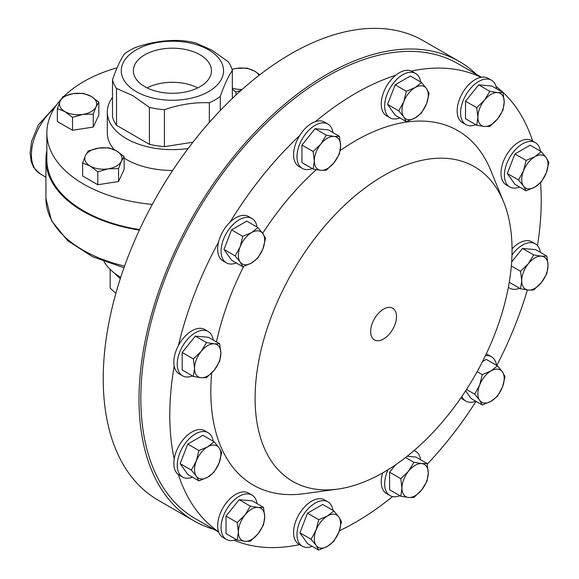 <?xml version="1.0" encoding="UTF-8"?>
<svg xmlns="http://www.w3.org/2000/svg" width="579" height="579" viewBox="0 0 579 579"><rect width="100%" height="100%" fill="white"/><g stroke="black" fill="none" stroke-linecap="round" stroke-linejoin="round"><path stroke-width="0.87" d="M200.03 54.788A39.054 22.545 0 0 0 157.09 49.997A39.054 22.545 0 0 0 133.373 71.21A39.054 22.545 0 0 0 144.801 86.676A39.054 22.545 0 0 0 186.981 91.656A39.054 22.545 0 0 0 211.465 71.21A39.054 22.545 0 0 0 200.03 54.788M197.721 87.907A37.83 21.843 0 0 0 147.117 87.907M383.573 338.983A18.289 10.56 120 0 0 395.573 322.691A18.289 10.56 120 0 0 392.526 308.1A18.289 10.56 120 0 0 383.573 309.114A18.289 10.56 120 0 0 371.682 325.058A18.289 10.56 120 0 0 374.237 339.772A18.289 10.56 120 0 0 383.573 338.983M236.297 262.967A25.592 14.779 -60 0 1 226.375 262.844A25.592 14.779 -60 0 1 222.032 243.86A25.592 14.779 -60 0 1 236.797 221.33A25.592 14.779 -60 0 1 251.966 218.507A25.592 14.779 -60 0 1 257.04 227.033M236.297 539.534A25.592 14.779 -60 0 1 226.375 539.404L222.958 537.428A25.592 14.779 -60 0 1 218.58 531.783A262.649 151.64 -60 0 1 178.383 474.592A25.592 14.779 -60 0 1 174.192 458.944A262.649 151.64 -60 0 1 174.192 366.109A25.592 14.779 -60 0 1 178.383 345.62A262.649 151.64 -60 0 1 218.58 242.015A25.592 14.779 -60 0 1 230.037 222.177A25.592 14.779 -60 0 1 233.373 219.354A25.592 14.779 -60 0 1 248.55 216.539L251.966 218.507M208.585 49.852A51.155 29.536 180 0 1 208.585 91.612A51.155 29.536 180 0 1 136.246 91.612A51.155 29.536 180 0 1 136.246 49.852A51.155 29.536 180 0 1 208.585 49.852M116.517 125.332A60.455 34.899 0 0 1 112.5 116.668L112.5 79.743C116.488 68.25 120.497 59.601 124.536 53.811A60.455 34.899 180 0 1 135.515 47.471C150.402 42.267 165.377 39.951 180.431 40.523A60.455 34.899 180 0 1 195.434 42.846L211.878 50.141L228.314 61.83A60.455 34.899 180 0 1 232.338 70.486C228.35 76.182 224.334 84.831 220.302 96.425A60.455 34.899 180 0 1 209.323 102.765C194.428 102.165 179.461 104.481 164.4 109.713A60.455 34.899 180 0 1 149.396 107.39L132.96 95.709L116.517 88.406L116.517 125.332L149.396 144.316A60.455 34.899 0 0 0 164.4 146.639L192.93 142.224M112.5 97.344A65.101 37.584 0 0 0 107.31 112.044A65.101 37.584 0 0 0 126.381 138.62A65.101 37.584 0 0 0 188.117 148.521M232.801 97.996A65.101 37.584 0 0 0 232.338 97.344M124.109 158.081A65.101 37.584 0 0 0 126.381 159.457A65.101 37.584 0 0 0 172.658 170.465M61.034 99.422A125.556 72.491 0 0 0 46.863 132.88L46.863 159.609A125.556 72.491 0 0 0 83.637 210.872A125.556 72.491 0 0 0 139.611 229.581M46.863 132.88A125.556 72.491 0 0 0 83.637 184.136A125.556 72.491 0 0 0 152.277 204.43M192.46 477.168A25.592 14.779 -60 0 1 182.544 477.045A25.592 14.779 -60 0 1 178.614 456.556A25.592 14.779 -60 0 1 208.136 432.708A25.592 14.779 -60 0 1 213.21 441.234M174.192 458.944A25.592 14.779 -60 0 1 175.191 454.58A25.592 14.779 -60 0 1 204.72 430.74L208.136 432.708M312.211 168.525A25.592 14.779 -60 0 1 308.18 169.531A25.592 14.779 -60 0 1 302.296 168.395A25.592 14.779 -60 0 1 300.038 143.317A25.592 14.779 -60 0 1 322.004 122.922A25.592 14.779 -60 0 1 327.888 124.065A25.592 14.779 -60 0 1 332.961 132.591M230.037 222.177A262.649 151.64 -60 0 1 299.661 135.558A25.592 14.779 -60 0 1 315.309 121.684A25.592 14.779 -60 0 1 318.588 120.953A25.592 14.779 -60 0 1 324.472 122.089L327.888 124.065M519.631 187.053A25.592 14.779 -60 0 1 509.715 186.923A25.592 14.779 -60 0 1 505.785 166.434A25.592 14.779 -60 0 1 535.307 142.593A25.592 14.779 -60 0 1 540.381 151.119M509.715 186.923L506.292 184.947A25.592 14.779 -60 0 1 502.369 164.458A25.592 14.779 -60 0 1 531.891 140.617L535.307 142.593M399.879 495.696A25.592 14.779 -60 0 1 395.848 496.71A25.592 14.779 -60 0 1 389.964 495.573A25.592 14.779 -60 0 1 388.046 469.728M389.964 495.573L386.54 493.598A25.592 14.779 -60 0 1 382.668 472.92M192.46 375.945A25.592 14.779 -60 0 1 182.544 375.814A25.592 14.779 -60 0 1 184.31 343.448A25.592 14.779 -60 0 1 208.136 331.485A25.592 14.779 -60 0 1 213.21 340.011M178.383 345.62A25.592 14.779 -60 0 1 180.887 341.472A25.592 14.779 -60 0 1 204.72 329.509L208.136 331.485M399.879 117.913A25.592 14.779 -60 0 1 389.964 117.783A25.592 14.779 -60 0 1 388.408 116.64A25.592 14.779 -60 0 1 390.818 86.807A25.592 14.779 -60 0 1 415.556 73.453A25.592 14.779 -60 0 1 417.104 74.597A25.592 14.779 -60 0 1 420.629 81.979M389.964 117.783L386.54 115.807A25.592 14.779 -60 0 1 384.992 114.664A25.592 14.779 -60 0 1 395.703 75.263A25.592 14.779 -60 0 1 411.351 71.072A262.649 151.64 -60 0 1 480.975 77.296A25.592 14.779 -60 0 1 488.061 78.259L491.477 80.235A25.592 14.779 -60 0 1 496.55 88.761M519.631 288.277A25.592 14.779 -60 0 1 509.715 288.154A25.592 14.779 -60 0 1 508.384 287.198M312.211 546.315A25.592 14.779 -60 0 1 302.296 546.185A25.592 14.779 -60 0 1 300.747 545.042A25.592 14.779 -60 0 1 303.157 515.209A25.592 14.779 -60 0 1 327.888 501.855A25.592 14.779 -60 0 1 329.444 502.999A25.592 14.779 -60 0 1 332.961 510.381M302.296 546.185L298.873 544.209A25.592 14.779 -60 0 1 297.324 543.066A25.592 14.779 -60 0 1 299.734 513.233A25.592 14.779 -60 0 1 324.472 499.88L327.888 501.855M226.375 539.404A25.592 14.779 -60 0 1 221.229 530.342A25.592 14.779 -60 0 1 231.159 503.122A25.592 14.779 -60 0 1 251.966 495.074A25.592 14.779 -60 0 1 257.04 503.6M218.58 531.783A25.592 14.779 -60 0 1 217.813 528.366A25.592 14.779 -60 0 1 227.742 501.146A25.592 14.779 -60 0 1 248.55 493.098L251.966 495.074M475.8 124.695A25.592 14.779 -60 0 1 465.885 124.565A25.592 14.779 -60 0 1 460.739 115.503A25.592 14.779 -60 0 1 470.669 88.283A25.592 14.779 -60 0 1 491.477 80.235M465.885 124.565L462.462 122.589A25.592 14.779 -60 0 1 457.316 113.527A25.592 14.779 -60 0 1 480.975 77.296M475.8 401.254A25.592 14.779 -60 0 1 465.885 401.124A25.592 14.779 -60 0 1 461.883 396.441M460.855 397.947A25.592 14.779 120 0 0 462.462 399.148L465.885 401.124M383.573 472.399A181.697 104.9 -60 0 1 337.731 489.103A181.697 104.9 -60 0 1 257.228 370.082A181.697 104.9 -60 0 1 383.573 175.698A181.697 104.9 -60 0 1 503.592 201.818A181.697 104.9 -60 0 1 383.573 472.399M337.731 489.103L303.881 493.713A204.611 118.13 -60 0 1 211.646 373.1M216.474 341.892A204.611 118.13 -60 0 1 243.672 266.412M262.678 233.294A204.611 118.13 -60 0 1 316.286 169.676M340.206 150.547A204.611 118.13 -60 0 1 355.506 140.777A204.611 118.13 -60 0 1 490.666 170.197L503.592 201.818M315.309 121.684A262.649 151.64 -60 0 1 355.506 93.393A262.649 151.64 -60 0 1 395.703 75.263M218.71 532.144L195.246 518.596A262.649 151.64 -60 0 1 154.984 308.129A262.649 151.64 -60 0 1 326.57 76.689A262.649 151.64 -60 0 1 457.895 63.676L481.359 77.224M392.591 496.565A262.649 151.64 -60 0 1 355.506 522.294A262.649 151.64 -60 0 1 339.345 530.813M299.596 544.622A262.649 151.64 -60 0 1 234.104 540.221M476.43 74.38A265.254 153.145 120 0 0 459.198 61.425A265.254 153.145 120 0 0 326.57 74.561A265.254 153.145 120 0 0 153.283 308.303A265.254 153.145 120 0 0 193.943 520.854A265.254 153.145 120 0 0 213.789 529.3M193.943 520.854L158.168 500.198A265.254 153.145 -60 0 1 117.508 287.647A265.254 153.145 -60 0 1 290.796 53.905A265.254 153.145 -60 0 1 423.415 40.769L459.198 61.425M114.881 273.462A64.363 37.157 0 0 0 120.309 278.622M104.025 261.621A72.172 41.666 0 0 0 120.714 277.377M139.373 230.102A126.49 73.026 180 0 1 82.978 211.248A126.49 73.026 180 0 1 45.929 159.609A126.49 73.026 180 0 1 46.863 150.772M226.375 262.844L222.958 260.868A25.592 14.779 -60 0 1 218.58 242.015M182.544 375.814L179.121 373.839A25.592 14.779 -60 0 1 174.192 366.109M182.544 477.045L179.121 475.07A25.592 14.779 -60 0 1 178.383 474.592M476.047 401.392A262.649 151.64 -60 0 1 427.251 464.22M485.426 355.672A25.592 14.779 -60 0 1 491.477 356.794L488.061 354.818A25.592 14.779 120 0 0 486.215 354.022M527.346 289.978A262.649 151.64 -60 0 1 496.796 365.458M512.046 248.825A25.592 14.779 -60 0 1 531.891 241.848L535.307 243.817A25.592 14.779 -60 0 1 540.381 252.343M540.554 182.769A262.649 151.64 -60 0 1 537.486 245.605M496.058 86.517A262.649 151.64 -60 0 1 532.608 141.03M411.351 71.072A25.592 14.779 -60 0 1 412.139 71.478L415.556 73.453M302.296 168.395L298.873 166.419A25.592 14.779 -60 0 1 299.661 135.558M115.894 293.227L110.176 288.212L110.176 269.401M491.477 356.794A25.592 14.779 -60 0 1 496.55 365.32M482.278 404.989L491.043 401.283L497.462 396.224L502.434 387.112L505.054 376.647L502.434 371.928L497.462 365.848L491.043 370.907L482.278 374.613L479.651 385.078A18.6 10.74 -60 0 1 491.043 370.907A18.6 10.74 -60 0 1 502.434 371.928A18.6 10.74 -60 0 1 502.434 387.112A18.6 10.74 -60 0 1 491.043 401.283A18.6 10.74 120 0 1 479.651 400.27A18.6 10.74 -60 0 1 479.651 385.078L474.679 394.183L479.651 400.27L482.278 404.989L471.089 398.533L465.654 390.796M482.517 361.557L486.273 359.385L497.462 365.848M477.161 371.66L482.278 374.613M466.508 389.472L474.679 394.183M476.712 125.223L484.464 126.483L489.87 126.396L497.622 118.89A18.6 10.74 -60 0 1 484.464 126.483A18.6 10.74 -60 0 1 477.892 117.132L476.712 125.223L465.523 118.76L465.523 101.224L478.681 84.86L491.832 86.032L503.021 92.495L497.622 92.589A18.6 10.74 -60 0 1 504.193 101.94L503.021 92.495M484.464 100.181A18.6 10.74 -60 0 1 497.622 92.589L489.87 91.323L484.464 100.181L476.712 107.68L477.892 117.132A18.6 10.74 -60 0 1 484.464 100.181M497.622 118.89A18.6 10.74 120 0 0 504.193 101.94L503.021 110.032L497.622 118.89M478.681 84.86L489.87 91.323M465.523 101.224L476.712 107.68M237.209 540.062L226.02 533.599L226.02 516.063L239.17 499.699L252.328 500.871L263.517 507.334L258.111 507.421A18.6 10.74 -60 0 1 264.69 516.779A18.6 10.74 -60 0 1 258.111 533.729A18.6 10.74 -60 0 1 244.96 541.322A18.6 10.74 -60 0 1 238.382 531.971L237.209 540.062L244.96 541.322L250.36 541.235L258.111 533.729L263.517 524.871L264.69 516.779L263.517 507.334M244.96 515.02A18.6 10.74 -60 0 1 258.111 507.421L250.36 506.162L244.96 515.02A18.6 10.74 120 0 0 238.382 531.971L237.209 522.519L244.96 515.02M239.17 499.699L250.36 506.162M226.02 516.063L237.209 522.519M318.689 550.05L307.5 543.587L299.908 532.789L307.5 513.211L322.684 504.447L333.873 510.902L327.453 515.969A18.6 10.74 -60 0 1 338.845 516.989A18.6 10.74 -60 0 1 338.845 532.173A18.6 10.74 -60 0 1 327.453 546.344A18.6 10.74 -60 0 1 316.069 545.324L318.689 550.05L327.453 546.344L333.873 541.278L338.845 532.173L341.472 521.708L338.845 516.989L333.873 510.902M316.069 530.14A18.6 10.74 -60 0 1 327.453 515.969L318.689 519.674L316.069 530.14A18.6 10.74 120 0 0 316.069 545.324L311.097 539.244L316.069 530.14M307.5 513.211L318.689 519.674M299.908 532.789L311.097 539.244M511.974 255.078A25.592 14.779 -60 0 1 535.307 243.817M511.641 261.976L522.511 248.449L535.662 249.621L546.851 256.084L541.452 256.171A18.6 10.74 -60 0 1 548.031 265.529A18.6 10.74 -60 0 1 541.452 282.48L546.851 273.621L548.031 265.529L546.851 256.084M520.55 288.805L528.301 290.072A18.6 10.74 -60 0 1 521.722 280.721L520.55 288.805L509.361 282.349L509.361 281.64M528.301 263.771A18.6 10.74 -60 0 1 541.452 256.171L533.7 254.905L528.301 263.771L520.55 271.269L521.722 280.721A18.6 10.74 -60 0 1 528.301 263.771M528.301 290.072A18.6 10.74 120 0 0 541.452 282.48L533.7 289.985L528.301 290.072M522.511 248.449L533.7 254.905M511.337 265.949L520.55 271.269M406.357 121.648L415.121 117.942L421.541 112.876L426.513 103.771A18.6 10.74 -60 0 1 415.121 117.942A18.6 10.74 -60 0 1 403.729 116.922L406.357 121.648L395.168 115.185L387.568 104.386L395.168 84.809L410.352 76.044L421.541 82.508L415.121 87.567A18.6 10.74 -60 0 1 426.513 88.587L421.541 82.508M403.729 101.738A18.6 10.74 -60 0 1 415.121 87.567L406.357 91.272L403.729 101.738L398.757 110.842L403.729 116.922A18.6 10.74 -60 0 1 403.729 101.738M426.513 103.771A18.6 10.74 120 0 0 426.513 88.587L429.133 93.306L426.513 103.771M395.168 84.809L406.357 91.272M387.568 104.386L398.757 110.842M193.379 376.473L182.19 370.01L182.19 352.473L195.34 336.109L208.491 337.289L219.68 343.745L214.281 343.839A18.6 10.74 -60 0 1 220.86 353.19A18.6 10.74 -60 0 1 214.281 370.14A18.6 10.74 -60 0 1 201.13 377.74A18.6 10.74 -60 0 1 194.551 368.382A18.6 10.74 -60 0 1 201.13 351.431L193.379 358.937L194.551 368.382L193.379 376.473L201.13 377.74L206.529 377.646L214.281 370.14L219.68 361.282L220.86 353.19L219.68 343.745M214.281 343.839A18.6 10.74 120 0 0 201.13 351.431L206.529 342.573L214.281 343.839M195.34 336.109L206.529 342.573M182.19 352.473L193.379 358.937M414.065 450.556A25.592 14.779 -60 0 1 415.556 451.236A25.592 14.779 -60 0 1 420.629 459.762M400.798 496.225L408.55 497.491L413.949 497.404L421.7 489.899L427.099 481.04L428.279 472.949L427.099 463.504L421.7 463.591L413.949 462.324L408.55 471.19A18.6 10.74 -60 0 1 421.7 463.591A18.6 10.74 -60 0 1 428.279 472.949A18.6 10.74 -60 0 1 421.7 489.899A18.6 10.74 -60 0 1 408.55 497.491A18.6 10.74 120 0 1 401.971 488.133A18.6 10.74 -60 0 1 408.55 471.19L400.798 478.688L401.971 488.133L400.798 496.225L389.609 489.769L389.609 472.232L395.537 464.85M407.16 456.259L415.91 457.041L427.099 463.504M405.582 457.497L413.949 462.324M389.609 472.232L400.798 478.688M526.108 190.788L534.873 187.082A18.6 10.74 -60 0 1 523.488 186.069L526.108 190.788L514.919 184.332L507.327 173.526L514.919 153.956L530.103 145.184L541.293 151.647L534.873 156.706A18.6 10.74 -60 0 1 546.265 157.727A18.6 10.74 -60 0 1 546.265 172.911L548.892 162.446L546.265 157.727L541.293 151.647M523.488 170.877A18.6 10.74 -60 0 1 534.873 156.706L526.108 160.412L523.488 170.877L518.516 179.982L523.488 186.069A18.6 10.74 -60 0 1 523.488 170.877M534.873 187.082A18.6 10.74 120 0 0 546.265 172.911L541.293 182.023L534.873 187.082M514.919 153.956L526.108 160.412M507.327 173.526L518.516 179.982M313.13 169.054L301.941 162.59L301.941 145.054L315.092 128.69L328.25 129.87L339.432 136.326L334.032 136.42L326.281 135.153L320.882 144.012A18.6 10.74 -60 0 1 334.032 136.42A18.6 10.74 120 0 1 340.611 145.77A18.6 10.74 -60 0 1 334.032 162.721A18.6 10.74 -60 0 1 320.882 170.32A18.6 10.74 -60 0 1 314.303 160.962A18.6 10.74 -60 0 1 320.882 144.012L313.13 151.517L314.303 160.962L313.13 169.054L320.882 170.32L326.281 170.226L334.032 162.721L339.432 153.862L340.611 145.77L339.432 136.326M301.941 145.054L313.13 151.517M315.092 128.69L326.281 135.153M198.937 480.91L187.748 474.447L180.149 463.649L187.748 444.071L202.932 435.307L214.121 441.763L207.702 446.829A18.6 10.74 -60 0 1 219.094 447.842A18.6 10.74 -60 0 1 219.094 463.034A18.6 10.74 -60 0 1 207.702 477.205A18.6 10.74 -60 0 1 196.31 476.184A18.6 10.74 -60 0 1 196.31 461L191.338 470.105L196.31 476.184L198.937 480.91L207.702 477.205L214.121 472.138L219.094 463.034L221.714 452.568L219.094 447.842L214.121 441.763M207.702 446.829A18.6 10.74 120 0 0 196.31 461L198.937 450.534L207.702 446.829M187.748 444.071L198.937 450.534M180.149 463.649L191.338 470.105M232.512 69.234A125.556 72.491 0 0 0 231.955 69.06M117.081 67.815A125.556 72.491 0 0 0 64.24 96.085M107.31 112.044L107.31 132.88A65.101 37.584 0 0 0 114.157 149.657M124.109 156.62L124.109 169.538L118.55 181.517L97.808 184.73L82.616 175.958L82.616 163.039L90.208 166.064L97.808 171.804L108.179 168.844A18.6 10.74 180 0 1 90.208 166.064A18.6 10.74 0 0 1 85.395 155.693A18.6 10.74 180 0 1 98.553 148.101A18.6 10.74 180 0 1 116.517 150.88A18.6 10.74 180 0 1 121.329 161.252A18.6 10.74 180 0 1 108.179 168.844L118.55 168.598L121.329 161.252L124.109 156.62L116.517 150.88L108.924 147.848L98.553 148.101L88.174 151.061L85.395 155.693L82.616 163.039M98.835 102.157L91.243 96.418L83.651 93.393L73.272 93.639A18.6 10.74 180 0 1 91.243 96.418A18.6 10.74 180 0 1 96.056 106.789L98.835 102.157L98.835 115.076L93.277 127.054L72.527 130.268L57.343 121.496L57.343 108.577L64.935 111.609A18.6 10.74 180 0 1 60.122 101.231L57.343 108.577M149.396 144.316L149.396 107.39M209.323 122.444L209.323 102.765M164.4 109.713L164.4 146.639M232.338 98.444L232.338 70.486M220.302 96.425L220.302 110.48M116.517 88.406A60.455 34.899 180 0 1 112.5 79.743M118.55 181.517L118.55 168.598M97.808 184.73L97.808 171.804M232.078 69.466A18.6 10.74 180 0 1 236.659 68.365A18.6 10.74 180 0 1 254.622 71.145L247.03 68.112L236.659 68.365L232.041 69.364M242.065 89.47A18.6 10.74 180 0 1 232.338 88.095M259.103 75.313A18.6 10.74 0 0 0 254.622 71.145L259.79 74.778M232.338 89.05L235.914 92.068L241.204 90.237M235.914 95.072L235.914 92.068M82.906 114.389A18.6 10.74 180 0 1 64.935 111.609L72.527 117.349L82.906 114.389L93.277 114.135L96.056 106.789A18.6 10.74 180 0 1 82.906 114.389M73.272 93.639A18.6 10.74 0 0 0 60.122 101.231L62.901 96.599L73.272 93.639M72.527 130.268L72.527 117.349M93.277 127.054L93.277 114.135M242.767 266.709L231.578 260.246L223.986 249.448L231.578 229.87L246.77 221.106L257.952 227.561L251.539 232.628L242.767 236.333L240.147 246.799A18.6 10.74 -60 0 1 251.539 232.628A18.6 10.74 120 0 1 262.924 233.641A18.6 10.74 -60 0 1 262.924 248.832A18.6 10.74 -60 0 1 251.539 263.004A18.6 10.74 -60 0 1 240.147 261.983A18.6 10.74 -60 0 1 240.147 246.799L235.175 255.904L240.147 261.983L242.767 266.709L251.539 263.004L257.952 257.937L262.924 248.832L265.551 238.367L262.924 233.641L257.952 227.561M231.578 229.87L242.767 236.333M223.986 249.448L235.175 255.904M54.194 108.468A41.666 24.057 120 0 0 32.554 144.757A41.666 24.057 120 0 0 40.045 173.823L33.654 167.425L31.201 161.57L30.108 153.088L31.628 141.327L38.337 124.905L56.771 104.654M123.993 267.751L92.474 256.692L67.634 240.654L51.56 220.758L45.929 198.496A126.49 73.026 0 0 0 82.978 250.128A126.49 73.026 0 0 0 124.579 266.094M509.715 288.154L508.348 287.365M45.929 198.496L45.929 159.609M40.045 173.823L45.929 177.225M415.556 451.236L414.195 450.448"/></g></svg>
